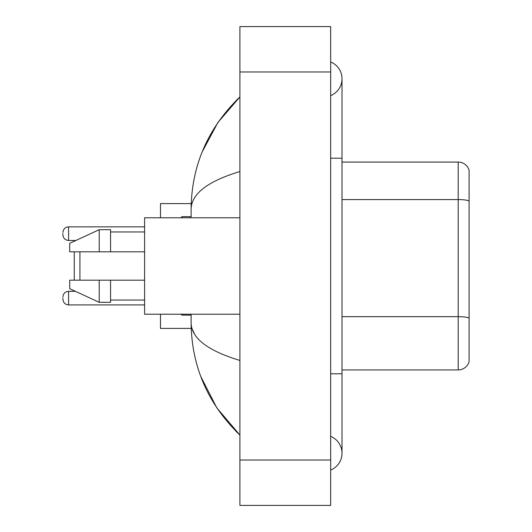 <?xml version="1.0" encoding="UTF-8"?>
<svg xmlns="http://www.w3.org/2000/svg" width="532" height="532" viewBox="0 0 532 532"><rect width="100%" height="100%" fill="white"/><g stroke="black" fill="none" stroke-linecap="round" stroke-linejoin="round"><path stroke-width="0.8" d="M330.671 470.035A18.155 18.155 0 0 0 330.671 436.38A18.155 18.155 0 0 1 330.671 470.035A18.155 18.155 0 0 0 342.016 453.211A18.155 18.155 0 0 1 330.671 470.035M330.671 61.965A18.155 18.155 0 0 1 330.671 95.62A18.155 18.155 0 0 0 330.671 61.965A18.155 18.155 0 0 1 342.016 78.789A18.155 18.155 0 0 0 330.671 61.965M239.905 171.543C207.812 181.219 191.553 193.715 191.114 209.043L191.114 217.781M191.114 314.219L191.114 322.957C191.48 338.232 207.739 350.734 239.905 360.457M239.905 505.4L330.671 505.4L330.671 26.6L239.905 26.6L239.905 505.4M191.114 209.043C191.6 165.412 207.866 128.046 239.905 96.944L217.881 122.533L202.167 151.926M200.79 376.53L216.797 407.851L239.905 435.056C207.866 403.954 191.6 366.588 191.114 322.957M194.519 334.076L191.926 328.404M469.091 170.24A11.345 11.345 0 0 0 458.198 162.074A11.345 11.345 0 0 1 469.091 170.24L469.091 361.76A11.345 11.345 0 0 1 458.198 369.926L342.016 369.926M469.091 200.99L469.091 200.99A11.345 1.968 180 0 0 458.198 199.573L458.198 162.074L342.016 162.074M469.091 201.149L469.091 318.083A11.345 1.968 180 0 0 458.198 316.666L458.198 199.573L342.016 199.573M74.254 251.816L74.254 280.184M74.254 290.785L74.254 291.303M79.926 251.816L79.926 280.184M160.484 314.219L160.484 328.404L191.214 328.404M191.214 203.596L160.484 203.596L160.484 217.781M74.254 240.471L74.254 241.215M239.905 217.781L144.598 217.781L144.598 314.219L239.905 314.219M99.211 251.816L69.712 251.816L69.712 243.31L99.211 229.691L99.211 251.816L144.598 251.816M99.211 229.691L110.563 229.691L110.563 251.816M144.598 280.184L110.563 280.184L110.563 302.309L99.211 302.309L99.211 280.184L69.712 280.184L69.712 288.69L99.211 302.309M69.712 280.184L77.226 280.184M110.563 280.184L99.211 280.184M62.909 298.106L62.909 299.243L62.909 298.106M62.909 233.661L62.909 234.798L62.909 233.661M330.671 373.79L342.016 373.79L342.016 78.789M330.671 158.21L342.016 158.21M239.905 460.014L330.671 460.014M239.905 71.986L330.671 71.986M458.198 369.926L458.198 316.666L342.016 316.666M62.909 296.976C63.275 293.498 65.163 291.609 68.581 291.303L68.581 304.916L144.598 304.916M182.037 314.219L182.037 315.13L191.114 315.13M144.598 226.858L68.581 226.858L68.581 240.471C65.163 240.165 63.275 238.276 62.909 234.798M191.114 216.644L182.037 216.644L182.037 217.781M342.016 373.79L342.016 453.211M239.905 96.944L235.955 100.754M239.905 435.056L235.955 431.246M110.563 231.965L144.598 231.965M110.563 300.035L144.598 300.035M68.581 291.303L75.371 291.303M68.581 304.916C65.163 304.61 63.275 302.721 62.909 299.243M182.037 315.13L180.907 313.993M68.581 240.471L75.863 240.471M68.581 226.858C65.163 227.164 63.275 229.053 62.909 232.531M182.037 216.644L180.907 217.781"/></g></svg>
